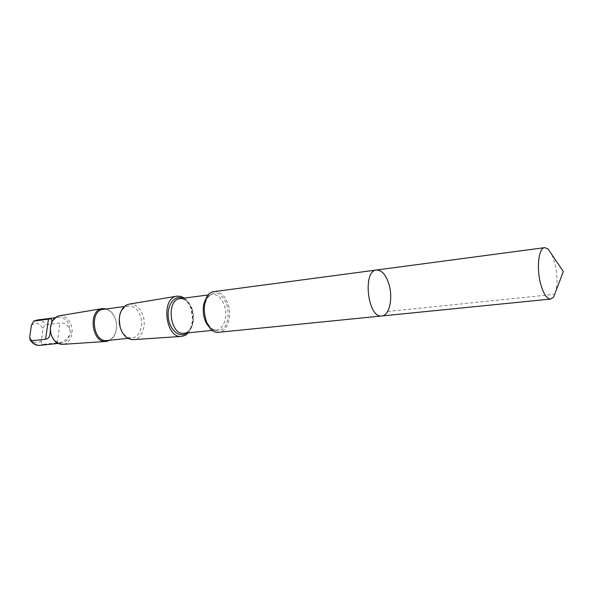 <?xml version="1.0" encoding="UTF-8"?>
<svg xmlns="http://www.w3.org/2000/svg" width="593" height="593" viewBox="0 0 593 593"><rect width="100%" height="100%" fill="white"/><g stroke="black" fill="none" stroke-linecap="round" stroke-linejoin="round"><path stroke-width="0.44" stroke-dasharray="2.96 2.22" d="M381.862 315.965C389.49 315.632 393.233 297.849 388.867 284.01C385.806 274.611 381.692 269.941 376.511 270.008M552.016 254.827L555.011 263.729C557.22 273.447 557.605 282.327 556.16 290.37M51.057 325.023C52.473 320.494 55.03 317.9 58.744 317.255C63.221 317.01 66.631 319.494 68.966 324.697L70.174 331.309C71.442 332.784 71.264 334.067 69.64 335.149C68.239 339.804 65.608 342.443 61.754 343.065C56.587 343.117 52.999 339.893 50.991 333.392L50.494 328.937L51.465 322.933M69.64 335.149C66.409 340.256 62.265 342.821 57.195 342.858L43.059 344.348C41.658 344.073 41.08 342.806 41.325 340.56L43.015 328.974C43.422 326.736 44.386 325.305 45.913 324.697L60.012 322.963C65.082 322.533 68.469 325.32 70.174 331.309M214.273 291.593C220.136 291.363 224.673 295.381 227.875 303.66C232.441 315.861 227.653 331.798 219.01 332.265M184.364 298.086C187.381 300.288 189.693 303.586 191.324 307.989C194.356 317.878 193.392 326.157 188.418 332.821M129.252 304.12C135.048 303.69 139.496 307.137 142.594 314.468C146.96 325.223 141.92 339.381 133.388 339.626M119.23 319.397L120.12 314.386C121.817 309.487 124.597 306.714 128.459 306.055C133.573 305.803 137.487 308.909 140.207 315.365C144.084 324.905 139.718 337.476 132.172 337.928C128.266 338.18 124.923 336.112 122.143 331.732L120.12 327.069M103.345 309.324C107.511 308.99 111.002 311.088 113.826 315.624L115.161 318.397C116.836 322.963 117.021 327.492 115.731 331.984C114.026 337.039 111.113 339.885 106.985 340.515M106.436 308.923C109.334 309.894 111.743 311.985 113.678 315.202L115.079 318.122C116.843 322.933 117.043 327.699 115.679 332.428C114.545 336.001 112.677 338.588 110.083 340.204M59.218 315.81C64.281 315.387 68.136 318.13 70.797 324.015C74.548 332.673 69.989 344.133 62.547 344.363M50.39 329.96L50.494 328.937M387.622 311.481L554.663 294.298M37.055 320.042C40.539 319.738 43.489 321.287 45.913 324.697M31.444 325.246C35.973 321.873 39.82 323.074 42.963 328.848L43.015 328.974M226.719 304.194C229.12 313.015 228.461 320.657 224.725 327.136C221.826 330.219 218.513 331.391 214.777 330.642C211.13 328.655 208.158 325.09 205.867 319.946C203.28 311.555 204.155 302.245 208.032 296.507C211.041 293.528 214.399 292.512 218.105 293.453C221.678 295.581 224.547 299.161 226.719 304.194M205.89 299.146C207.617 296.374 209.744 294.803 212.279 294.432C217.409 294.232 221.374 297.745 224.176 304.958C228.179 315.617 223.976 329.545 216.423 329.96C213.865 330.182 211.434 329.145 209.121 326.839M192.132 308.849C196.15 319.227 191.806 332.821 184.126 333.259C186.81 332.606 188.589 331.457 189.449 329.79L191.354 326.18L192.688 319.642L191.124 308.619C187.744 300.925 184.986 299.999 184.304 299.554L180.094 298.65C185.305 298.427 189.315 301.822 192.132 308.849M182.807 298.294C186.454 300.043 189.234 303.453 191.139 308.523C194.193 319.049 192.762 327.203 186.854 332.984M43.059 344.348L40.005 345.341M41.325 340.56C36.803 344.066 32.919 342.865 29.694 336.957M57.195 342.858L60.012 322.963M55.075 317.722L58.744 317.255M212.613 330.353L216.423 329.96C213.191 330.449 209.937 327.729 206.66 321.791C205.222 317.433 204.177 317.225 204.326 306.855C205.941 299.257 208.595 295.114 212.279 294.432L208.491 294.929M122.143 331.732L122.499 332.71M120.12 314.386L120.246 313.356M128.036 338.358L132.172 337.928M124.337 306.588L128.459 306.055M113.826 315.624L113.678 315.202M115.731 331.984L115.679 332.428M58.07 343.451L61.754 343.065M50.146 332.347L51.606 322.229"/><path stroke-width="0.89" d="M381.862 315.965L219.01 332.265C203.058 335.03 198.106 292.571 214.273 291.593L376.511 270.008C362.204 270.571 367.816 318.708 381.862 315.965C389.49 315.632 393.233 297.849 388.867 284.01C385.806 274.611 381.692 269.941 376.511 270.008C362.204 270.571 367.816 318.708 381.862 315.965L550.652 299.065C546.694 298.931 543.307 293.683 540.49 283.313C536.339 267.51 538.785 247.741 544.663 247.637L547.991 248.897L552.016 254.827M556.16 290.37L553.603 297.071L550.652 299.065M51.465 322.933L51.606 322.229C52.451 319.442 51.413 318.404 48.478 319.101L33.697 321.154L31.444 325.246L29.694 336.957L30.065 339.952L31.407 340.775L45.565 339.226C48.456 338.937 49.982 336.646 50.146 332.347L50.39 329.96M188.418 332.821L185.283 335.349L181.703 336.401C165.358 338.744 160.57 297.627 177.011 296.152L180.739 296.344L184.364 298.086M181.703 336.401L133.388 339.626C129.141 339.774 125.516 337.469 122.499 332.71C119.119 326.565 118.37 320.116 120.246 313.356C122.084 308.034 125.086 304.95 129.252 304.12L177.011 296.152M120.12 327.069L119.23 319.397M128.036 338.358L106.985 340.515C92.879 342.836 89.083 310.317 103.345 309.324L124.337 306.588M110.083 340.204L106.199 341.442C91.596 343.421 87.712 310.043 102.367 308.605L106.436 308.923M106.199 341.442L62.547 344.363C56.958 344.259 53.081 340.678 50.916 333.637L50.368 328.922C50.85 321.562 53.8 317.196 59.218 315.81L102.367 308.605M554.663 294.298L563.35 271.52L547.991 248.897M34.364 320.909L37.055 320.042L55.075 317.722M209.121 326.839C202.917 320.902 201.22 306.359 205.89 299.146M212.613 330.353L184.126 333.259C169.894 335.69 165.684 299.561 180.094 298.65L208.491 294.929M186.854 332.984C179.924 338.566 169.68 330.294 168.316 317.566C166.715 304.854 174.787 294.454 182.807 298.294M30.243 340.234C33.089 344.051 36.343 345.749 40.005 345.341C36.662 345.578 33.794 344.059 31.407 340.775M45.565 339.226L48.478 319.101M376.511 270.008L544.663 247.637M563.35 271.52L553.603 297.071M33.838 321.072L37.055 320.042M40.005 345.341L58.07 343.451"/></g></svg>
